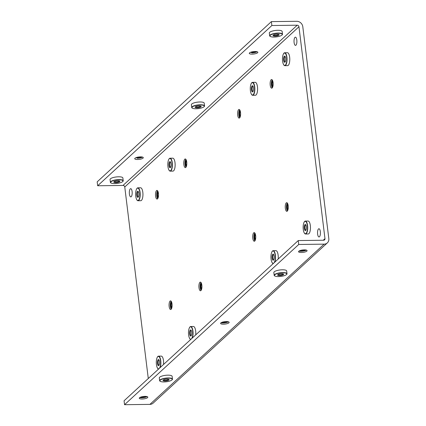 <?xml version="1.0" encoding="UTF-8"?>
<svg xmlns="http://www.w3.org/2000/svg" width="426" height="426" viewBox="0 0 426 426"><rect width="100%" height="100%" fill="white"/><g stroke="black" fill="none" stroke-linecap="round" stroke-linejoin="round"><path stroke-width="0.64" d="M240.472 115.819A2.05 0.719 89.3 0 1 239.763 114.29A2.05 0.719 89.3 0 1 240.072 111.99A2.05 0.719 89.3 0 1 240.418 111.713M240.376 116.271A2.524 0.884 89.3 0 1 239.593 114.274A2.524 0.884 89.3 0 1 239.987 111.585A2.524 0.884 89.3 0 1 240.312 111.266M240.221 116.825A3.078 1.076 89.3 0 1 239.268 114.386A3.078 1.076 89.3 0 1 239.753 111.106A3.078 1.076 89.3 0 1 240.147 110.717M239.763 117.746A4.329 1.518 89.3 0 1 238.81 114.024A4.329 1.518 89.3 0 1 239.518 110.02A4.329 1.518 89.3 0 1 239.662 109.807M111.505 183.175A6.465 1.816 -7 0 1 111.383 183.137A6.465 1.816 -7 0 1 110.387 182.349A6.465 1.816 -7 0 1 110.387 182.333A6.465 1.816 -7 0 1 116.548 179.751A6.465 1.816 -7 0 1 123.215 180.736A6.465 1.816 -7 0 1 123.215 180.757A6.465 1.816 -7 0 1 122.443 181.78A6.465 1.816 -7 0 1 122.331 181.849M122.874 177.988A6.465 1.816 173 0 0 122.874 177.972A6.465 1.816 173 0 0 122.869 177.951A6.465 1.816 173 0 0 116.202 176.96A6.465 1.816 173 0 0 110.041 179.548A6.465 1.816 173 0 0 110.046 179.564L110.387 182.333M122.965 180.917A6.198 1.741 -7 0 1 122.23 181.913A6.198 1.741 -7 0 1 111.623 183.217A6.198 1.741 -7 0 1 110.669 182.466A6.198 1.741 -7 0 1 116.543 179.974A6.198 1.741 -7 0 1 122.965 180.917M113.763 182.078A3.078 0.863 -7 0 1 113.864 181.801A3.078 0.863 -7 0 1 116.713 180.832A3.078 0.863 -7 0 1 119.711 181.082A3.078 0.863 -7 0 1 119.871 181.306A3.078 0.863 -7 0 1 116.958 182.546A3.078 0.863 -7 0 1 113.763 182.078M114.259 181.508A2.524 0.708 173 0 0 116.841 181.865A2.524 0.708 173 0 0 119.259 180.89M136.373 189.49A6.465 2.263 89.3 0 1 136.416 189.384A6.465 2.263 89.3 0 1 137.859 187.829A6.465 2.263 89.3 0 1 140.079 192.328A6.465 2.263 89.3 0 1 138.024 200.752A6.465 2.263 89.3 0 1 136.538 199.235A6.465 2.263 89.3 0 1 136.496 199.128M138.024 200.752L140.761 200.721A6.465 2.263 -90.7 0 0 142.816 192.291A6.465 2.263 -90.7 0 0 140.601 187.791L137.859 187.829M135.75 196.173A6.198 2.173 89.3 0 1 136.336 189.586A6.198 2.173 89.3 0 1 139.845 192.408A6.198 2.173 89.3 0 1 139.062 199.443A6.198 2.173 89.3 0 1 136.453 199.033A6.198 2.173 89.3 0 1 135.75 196.173M138.817 193.356A3.078 1.076 89.3 0 1 138.237 197.142A3.078 1.076 89.3 0 1 136.783 195.225A3.078 1.076 89.3 0 1 137.039 192.041A3.078 1.076 89.3 0 1 138.168 191.434A3.078 1.076 89.3 0 1 138.817 193.356M138.391 191.78A2.524 0.884 -90.7 0 0 138.285 191.764A2.524 0.884 -90.7 0 0 137.486 195.049A2.524 0.884 -90.7 0 0 138.349 196.807A2.524 0.884 -90.7 0 0 138.455 196.791M192.84 108.358A6.465 1.816 -7 0 1 192.717 108.321A6.465 1.816 -7 0 1 191.721 107.533A6.465 1.816 -7 0 1 191.721 107.517A6.465 1.816 -7 0 1 197.882 104.934A6.465 1.816 -7 0 1 204.549 105.925A6.465 1.816 -7 0 1 204.549 105.941A6.465 1.816 -7 0 1 203.777 106.963A6.465 1.816 -7 0 1 203.665 107.032M204.208 103.172A6.465 1.816 173 0 0 204.208 103.156A6.465 1.816 173 0 0 204.208 103.135A6.465 1.816 173 0 0 197.542 102.144A6.465 1.816 173 0 0 191.375 104.732A6.465 1.816 173 0 0 191.38 104.748L191.721 107.517M204.304 106.101A6.198 1.741 -7 0 1 203.564 107.096A6.198 1.741 -7 0 1 192.957 108.401A6.198 1.741 -7 0 1 192.004 107.65A6.198 1.741 -7 0 1 197.877 105.158A6.198 1.741 -7 0 1 204.304 106.101M195.097 107.261A3.078 0.863 -7 0 1 195.199 106.985A3.078 0.863 -7 0 1 198.047 106.015A3.078 0.863 -7 0 1 201.045 106.266A3.078 0.863 -7 0 1 201.205 106.489A3.078 0.863 -7 0 1 198.292 107.73A3.078 0.863 -7 0 1 195.097 107.261M195.593 106.692A2.524 0.708 173 0 0 198.175 107.048A2.524 0.708 173 0 0 200.593 106.074M157.04 357.808A6.465 2.263 89.3 0 1 157.082 357.707A6.465 2.263 89.3 0 1 158.531 356.147A6.465 2.263 89.3 0 1 160.746 360.646A6.465 2.263 89.3 0 1 160.075 367.665M163.531 364.486A6.465 2.263 -90.7 0 0 163.483 360.614A6.465 2.263 -90.7 0 0 161.268 356.115L158.531 356.147M158.973 368.682A6.198 2.173 89.3 0 1 157.119 367.356A6.198 2.173 89.3 0 1 156.417 364.496A6.198 2.173 89.3 0 1 157.002 357.909A6.198 2.173 89.3 0 1 160.511 360.731A6.198 2.173 89.3 0 1 159.404 368.288M159.484 361.679A3.078 1.076 89.3 0 1 158.903 365.465A3.078 1.076 89.3 0 1 157.45 363.548A3.078 1.076 89.3 0 1 157.705 360.364A3.078 1.076 89.3 0 1 158.834 359.752A3.078 1.076 89.3 0 1 159.484 361.679M159.063 360.103A2.524 0.884 -90.7 0 0 158.957 360.087A2.524 0.884 -90.7 0 0 158.153 363.373A2.524 0.884 -90.7 0 0 159.015 365.13A2.524 0.884 -90.7 0 0 159.122 365.109M158.557 369.065A6.465 2.263 89.3 0 1 157.205 367.553A6.465 2.263 89.3 0 1 157.162 367.452M270.787 36.663A6.465 1.816 -7 0 1 270.659 36.62A6.465 1.816 -7 0 1 269.669 35.837A6.465 1.816 -7 0 1 269.663 35.816A6.465 1.816 -7 0 1 275.824 33.233A6.465 1.816 -7 0 1 282.497 34.224A6.465 1.816 -7 0 1 282.497 34.245A6.465 1.816 -7 0 1 281.724 35.262A6.465 1.816 -7 0 1 281.613 35.331M282.156 31.476A6.465 1.816 173 0 0 282.156 31.455A6.465 1.816 173 0 0 282.15 31.439A6.465 1.816 173 0 0 275.484 30.448A6.465 1.816 173 0 0 269.323 33.031A6.465 1.816 173 0 0 269.328 33.052M282.246 34.405A6.198 1.741 -7 0 1 281.511 35.401A6.198 1.741 -7 0 1 270.904 36.705A6.198 1.741 -7 0 1 269.951 35.949A6.198 1.741 -7 0 1 275.824 33.457A6.198 1.741 -7 0 1 282.246 34.405M273.045 35.56A3.078 0.863 -7 0 1 273.146 35.283A3.078 0.863 -7 0 1 275.995 34.32A3.078 0.863 -7 0 1 278.987 34.57A3.078 0.863 -7 0 1 279.152 34.794A3.078 0.863 -7 0 1 276.234 36.029A3.078 0.863 -7 0 1 273.045 35.56M273.54 34.991A2.524 0.708 173 0 0 276.123 35.353A2.524 0.708 173 0 0 278.54 34.378M189.235 328.196A6.465 2.263 89.3 0 1 189.277 328.095A6.465 2.263 89.3 0 1 190.72 326.534A6.465 2.263 89.3 0 1 192.941 331.034A6.465 2.263 89.3 0 1 192.27 338.052M195.726 334.873A6.465 2.263 -90.7 0 0 195.678 331.002A6.465 2.263 -90.7 0 0 193.463 326.502L190.72 326.534M191.167 339.069A6.198 2.173 89.3 0 1 189.314 337.738A6.198 2.173 89.3 0 1 188.611 334.884A6.198 2.173 89.3 0 1 189.192 328.297A6.198 2.173 89.3 0 1 192.706 331.119A6.198 2.173 89.3 0 1 191.594 338.675M191.679 332.067A3.078 1.076 89.3 0 1 191.098 335.848A3.078 1.076 89.3 0 1 189.645 333.936A3.078 1.076 89.3 0 1 189.9 330.752A3.078 1.076 89.3 0 1 191.024 330.139A3.078 1.076 89.3 0 1 191.679 332.067M191.253 330.491A2.524 0.884 -90.7 0 0 191.146 330.469A2.524 0.884 -90.7 0 0 190.347 333.76A2.524 0.884 -90.7 0 0 191.21 335.518A2.524 0.884 -90.7 0 0 191.317 335.496M190.747 339.453A6.465 2.263 89.3 0 1 189.4 337.94A6.465 2.263 89.3 0 1 189.357 337.839M287.273 211.136A4.329 1.518 -90.7 0 0 288.253 206.338A4.329 1.518 -90.7 0 0 286.709 202.68A4.329 1.518 -90.7 0 0 286.256 202.888A4.329 1.518 -90.7 0 0 285.276 207.686A4.329 1.518 -90.7 0 0 286.82 211.339A4.329 1.518 -90.7 0 0 287.273 211.136M272.15 87.98A4.329 1.518 -90.7 0 0 273.135 83.182A4.329 1.518 -90.7 0 0 271.591 79.529A4.329 1.518 -90.7 0 0 271.138 79.731A4.329 1.518 -90.7 0 0 270.153 84.534A4.329 1.518 -90.7 0 0 271.697 88.187A4.329 1.518 -90.7 0 0 272.15 87.98M239.614 117.906A4.329 1.518 -90.7 0 0 240.599 113.108A4.329 1.518 -90.7 0 0 239.055 109.455A4.329 1.518 -90.7 0 0 238.603 109.658A4.329 1.518 -90.7 0 0 237.617 114.461A4.329 1.518 -90.7 0 0 239.162 118.114A4.329 1.518 -90.7 0 0 239.614 117.906M254.737 241.063A4.329 1.518 -90.7 0 0 255.722 236.265A4.329 1.518 -90.7 0 0 254.178 232.607A4.329 1.518 -90.7 0 0 253.726 232.814A4.329 1.518 -90.7 0 0 252.74 237.612A4.329 1.518 -90.7 0 0 254.285 241.265A4.329 1.518 -90.7 0 0 254.737 241.063M185.8 167.413A4.329 1.518 -90.7 0 0 186.785 162.61A4.329 1.518 -90.7 0 0 185.235 158.957A4.329 1.518 -90.7 0 0 184.788 159.164A4.329 1.518 -90.7 0 0 183.803 163.962A4.329 1.518 -90.7 0 0 185.347 167.615A4.329 1.518 -90.7 0 0 185.8 167.413M200.923 290.564A4.329 1.518 -90.7 0 0 201.903 285.766A4.329 1.518 -90.7 0 0 200.358 282.113A4.329 1.518 -90.7 0 0 199.906 282.316A4.329 1.518 -90.7 0 0 198.926 287.113A4.329 1.518 -90.7 0 0 200.47 290.772A4.329 1.518 -90.7 0 0 200.923 290.564M157.524 198.857A4.329 1.518 -90.7 0 0 158.509 194.059A4.329 1.518 -90.7 0 0 156.965 190.406A4.329 1.518 -90.7 0 0 156.512 190.608A4.329 1.518 -90.7 0 0 155.527 195.406A4.329 1.518 -90.7 0 0 157.072 199.064A4.329 1.518 -90.7 0 0 157.524 198.857M171.087 309.308A4.329 1.518 -90.7 0 0 172.072 304.505A4.329 1.518 -90.7 0 0 170.528 300.852A4.329 1.518 -90.7 0 0 170.075 301.054A4.329 1.518 -90.7 0 0 169.09 305.857A4.329 1.518 -90.7 0 0 170.634 309.51A4.329 1.518 -90.7 0 0 171.087 309.308M132.108 191.54A4.106 1.438 89.3 0 1 130.809 196.887A4.106 1.438 89.3 0 1 129.397 194.032A4.106 1.438 89.3 0 1 130.702 188.681A4.106 1.438 89.3 0 1 132.108 191.54M320.336 231.611A4.106 1.438 89.3 0 1 319.031 236.957A4.106 1.438 89.3 0 1 317.626 234.103A4.106 1.438 89.3 0 1 318.93 228.751A4.106 1.438 89.3 0 1 320.336 231.611M296.815 40.039A4.106 1.438 89.3 0 1 295.511 45.385A4.106 1.438 89.3 0 1 294.1 42.531A4.106 1.438 89.3 0 1 295.404 37.179A4.106 1.438 89.3 0 1 296.815 40.039M143.056 158.131A4.308 1.209 173 0 0 143.296 157.657A4.308 1.209 173 0 0 139.669 156.906A4.308 1.209 173 0 0 134.983 158.232A4.308 1.209 173 0 0 134.738 158.706A4.308 1.209 173 0 0 138.37 159.457A4.308 1.209 173 0 0 143.056 158.131M257.602 52.765A4.308 1.209 173 0 0 257.842 52.291A4.308 1.209 173 0 0 254.215 51.541A4.308 1.209 173 0 0 249.53 52.867A4.308 1.209 173 0 0 249.29 53.341A4.308 1.209 173 0 0 252.916 54.091A4.308 1.209 173 0 0 257.602 52.765M147.572 397.644A4.308 1.209 173 0 0 147.811 397.17A4.308 1.209 173 0 0 144.185 396.42A4.308 1.209 173 0 0 139.499 397.746A4.308 1.209 173 0 0 139.254 398.219A4.308 1.209 173 0 0 142.886 398.976A4.308 1.209 173 0 0 147.572 397.644M228.906 322.828A4.308 1.209 173 0 0 229.145 322.354A4.308 1.209 173 0 0 225.519 321.603A4.308 1.209 173 0 0 220.833 322.929A4.308 1.209 173 0 0 220.593 323.403A4.308 1.209 173 0 0 224.22 324.159A4.308 1.209 173 0 0 228.906 322.828M306.848 251.132A4.308 1.209 173 0 0 307.093 250.658A4.308 1.209 173 0 0 303.461 249.908A4.308 1.209 173 0 0 298.78 251.233A4.308 1.209 173 0 0 298.535 251.707A4.308 1.209 173 0 0 302.167 252.458A4.308 1.209 173 0 0 306.848 251.132M124.546 404.7L298.738 244.471L324.106 244.151L149.915 404.38L124.546 404.7L124.067 400.791L298.259 240.562L298.738 244.471M323.243 240.243L324.974 238.656A1.64 1.464 -132.6 0 1 323.627 240.237L298.259 240.562M271.378 21.619L97.181 181.849L97.666 185.763L271.857 25.528L271.378 21.619L296.746 21.3A5.746 5.133 -132.6 0 1 302.795 26.705L328.819 238.608A5.746 5.133 -132.6 0 1 327.322 242.905A5.746 5.133 -132.6 0 1 324.106 244.151M271.857 25.528L297.226 25.209A1.64 1.464 -132.6 0 1 298.956 26.753L124.759 186.982L148.28 378.517M124.759 186.982A1.64 1.464 47.4 0 0 123.034 185.438L97.666 185.763M324.974 238.656L298.956 26.753M149.915 404.38A5.746 5.133 47.4 0 0 153.131 403.134L327.322 242.905M201.775 288.477A2.05 0.719 89.3 0 1 201.083 287.049A2.05 0.719 89.3 0 1 201.722 284.371M201.684 288.929A2.524 0.884 89.3 0 1 200.928 287.188A2.524 0.884 89.3 0 1 201.62 283.924M201.53 289.478A3.078 1.076 89.3 0 1 200.609 287.358A3.078 1.076 89.3 0 1 201.45 283.375M201.072 290.404A4.329 1.518 89.3 0 1 200.193 287.742A4.329 1.518 89.3 0 1 200.971 282.465M288.125 209.044A2.05 0.719 89.3 0 1 287.422 207.515A2.05 0.719 89.3 0 1 287.731 205.22A2.05 0.719 89.3 0 1 288.072 204.943M288.035 209.501A2.524 0.884 89.3 0 1 287.252 207.505A2.524 0.884 89.3 0 1 287.641 204.81A2.524 0.884 89.3 0 1 287.971 204.491M287.88 210.05A3.078 1.076 89.3 0 1 286.927 207.611A3.078 1.076 89.3 0 1 287.406 204.331A3.078 1.076 89.3 0 1 287.8 203.942M287.422 210.971A4.329 1.518 89.3 0 1 286.464 207.249A4.329 1.518 89.3 0 1 287.172 203.25A4.329 1.518 89.3 0 1 287.321 203.037M275.303 276.176A6.465 1.816 -7 0 1 275.175 276.133A6.465 1.816 -7 0 1 274.184 275.35A6.465 1.816 -7 0 1 274.179 275.334A6.465 1.816 -7 0 1 280.34 272.747A6.465 1.816 -7 0 1 287.012 273.737A6.465 1.816 -7 0 1 287.012 273.758A6.465 1.816 -7 0 1 286.24 274.775A6.465 1.816 -7 0 1 286.128 274.845M286.671 270.989A6.465 1.816 173 0 0 286.671 270.973A6.465 1.816 173 0 0 286.666 270.952A6.465 1.816 173 0 0 279.999 269.962A6.465 1.816 173 0 0 273.838 272.544A6.465 1.816 173 0 0 273.843 272.565M286.762 273.918A6.198 1.741 -7 0 1 286.027 274.914A6.198 1.741 -7 0 1 275.42 276.218A6.198 1.741 -7 0 1 274.466 275.462A6.198 1.741 -7 0 1 280.34 272.97A6.198 1.741 -7 0 1 286.762 273.918M277.56 275.074A3.078 0.863 -7 0 1 277.661 274.797A3.078 0.863 -7 0 1 280.51 273.833A3.078 0.863 -7 0 1 283.503 274.083A3.078 0.863 -7 0 1 283.668 274.307A3.078 0.863 -7 0 1 280.75 275.542A3.078 0.863 -7 0 1 277.56 275.074M278.056 274.504A2.524 0.708 173 0 0 280.638 274.866A2.524 0.708 173 0 0 283.056 273.891M171.939 307.215A2.05 0.719 89.3 0 1 171.247 305.788A2.05 0.719 89.3 0 1 171.891 303.115M171.848 307.668A2.524 0.884 89.3 0 1 171.092 305.932A2.524 0.884 89.3 0 1 171.785 302.662M171.694 308.222A3.078 1.076 89.3 0 1 170.773 306.102A3.078 1.076 89.3 0 1 171.614 302.114M171.236 309.143A4.329 1.518 89.3 0 1 170.363 306.48A4.329 1.518 89.3 0 1 171.135 301.203M186.652 165.32A2.05 0.719 89.3 0 1 185.96 163.893A2.05 0.719 89.3 0 1 186.604 161.22M186.561 165.773A2.524 0.884 89.3 0 1 185.805 164.037A2.524 0.884 89.3 0 1 186.497 160.767M186.407 166.326A3.078 1.076 89.3 0 1 185.486 164.207A3.078 1.076 89.3 0 1 186.327 160.219M185.949 167.248A4.329 1.518 89.3 0 1 185.076 164.585A4.329 1.518 89.3 0 1 185.848 159.308M168.568 159.878A6.465 2.263 89.3 0 1 168.611 159.771A6.465 2.263 89.3 0 1 170.054 158.216A6.465 2.263 89.3 0 1 172.269 162.711A6.465 2.263 89.3 0 1 170.219 171.14A6.465 2.263 89.3 0 1 168.733 169.623A6.465 2.263 89.3 0 1 168.691 169.516M170.219 171.14L172.956 171.108A6.465 2.263 -90.7 0 0 175.011 162.679A6.465 2.263 -90.7 0 0 172.791 158.179L170.054 158.216M167.945 166.561A6.198 2.173 89.3 0 1 168.526 159.974A6.198 2.173 89.3 0 1 172.04 162.796A6.198 2.173 89.3 0 1 171.257 169.83A6.198 2.173 89.3 0 1 168.648 169.42A6.198 2.173 89.3 0 1 167.945 166.561M171.007 163.744A3.078 1.076 89.3 0 1 170.432 167.53A3.078 1.076 89.3 0 1 168.973 165.613A3.078 1.076 89.3 0 1 169.234 162.428A3.078 1.076 89.3 0 1 170.357 161.821A3.078 1.076 89.3 0 1 171.007 163.744M170.586 162.168A2.524 0.884 -90.7 0 0 170.48 162.152A2.524 0.884 -90.7 0 0 169.681 165.437A2.524 0.884 -90.7 0 0 170.544 167.194A2.524 0.884 -90.7 0 0 170.65 167.173M273.002 85.892A2.05 0.719 89.3 0 1 272.299 84.364A2.05 0.719 89.3 0 1 272.608 82.064A2.05 0.719 89.3 0 1 272.954 81.787M272.912 86.345A2.524 0.884 89.3 0 1 272.129 84.348A2.524 0.884 89.3 0 1 272.523 81.659A2.524 0.884 89.3 0 1 272.848 81.339M272.757 86.899A3.078 1.076 89.3 0 1 271.804 84.46A3.078 1.076 89.3 0 1 272.283 81.18A3.078 1.076 89.3 0 1 272.677 80.791M272.299 87.82A4.329 1.518 89.3 0 1 271.341 84.098A4.329 1.518 89.3 0 1 272.054 80.093A4.329 1.518 89.3 0 1 272.198 79.88M251.026 84.029A6.465 2.263 89.3 0 1 251.063 83.922A6.465 2.263 89.3 0 1 252.511 82.367A6.465 2.263 89.3 0 1 254.727 86.867A6.465 2.263 89.3 0 1 252.671 95.291A6.465 2.263 89.3 0 1 251.191 93.773A6.465 2.263 89.3 0 1 251.143 93.672M252.671 95.291L255.414 95.259A6.465 2.263 -90.7 0 0 257.464 86.829A6.465 2.263 -90.7 0 0 255.249 82.33L252.511 82.367M250.403 90.717A6.198 2.173 89.3 0 1 250.983 84.13A6.198 2.173 89.3 0 1 254.492 86.947A6.198 2.173 89.3 0 1 253.71 93.981A6.198 2.173 89.3 0 1 251.1 93.571A6.198 2.173 89.3 0 1 250.403 90.717M253.465 87.894A3.078 1.076 89.3 0 1 252.89 91.681A3.078 1.076 89.3 0 1 251.431 89.769A3.078 1.076 89.3 0 1 251.686 86.579A3.078 1.076 89.3 0 1 252.815 85.972A3.078 1.076 89.3 0 1 253.465 87.894M253.044 86.318A2.524 0.884 -90.7 0 0 252.938 86.302A2.524 0.884 -90.7 0 0 252.133 89.593A2.524 0.884 -90.7 0 0 253.001 91.35A2.524 0.884 -90.7 0 0 253.108 91.329M146.075 396.43A3.078 0.863 -7 0 1 145.484 396.782A3.078 0.863 -7 0 1 140.495 397.181M147.013 396.595A4.329 1.214 -7 0 1 146.416 396.915A4.329 1.214 -7 0 1 139.712 397.58M144.409 396.404A2.524 0.708 -7 0 1 142.13 396.707M271.692 252.352A6.465 2.263 89.3 0 1 271.729 252.245A6.465 2.263 89.3 0 1 273.178 250.69A6.465 2.263 89.3 0 1 275.393 255.19A6.465 2.263 89.3 0 1 274.727 262.203M278.183 259.029A6.465 2.263 -90.7 0 0 278.135 255.153A6.465 2.263 -90.7 0 0 275.915 250.653L273.178 250.69M273.62 263.22A6.198 2.173 89.3 0 1 271.772 261.894A6.198 2.173 89.3 0 1 271.069 259.035A6.198 2.173 89.3 0 1 271.65 252.448A6.198 2.173 89.3 0 1 275.164 255.27A6.198 2.173 89.3 0 1 274.051 262.826M274.131 256.218A3.078 1.076 89.3 0 1 273.556 260.004A3.078 1.076 89.3 0 1 272.097 258.087A3.078 1.076 89.3 0 1 272.358 254.902A3.078 1.076 89.3 0 1 273.481 254.295A3.078 1.076 89.3 0 1 274.131 256.218M273.71 254.641A2.524 0.884 -90.7 0 0 273.604 254.626A2.524 0.884 -90.7 0 0 272.8 257.911A2.524 0.884 -90.7 0 0 273.668 259.668A2.524 0.884 -90.7 0 0 273.774 259.652M273.204 263.603A6.465 2.263 89.3 0 1 271.857 262.096A6.465 2.263 89.3 0 1 271.815 261.99M160.756 381.542A6.465 1.816 -7 0 1 160.629 381.499A6.465 1.816 -7 0 1 159.638 380.727A6.465 1.816 -7 0 1 159.633 380.7A6.465 1.816 -7 0 1 165.778 378.118A6.465 1.816 -7 0 1 172.461 379.092A6.465 1.816 -7 0 1 172.466 379.124A6.465 1.816 -7 0 1 171.694 380.141A6.465 1.816 -7 0 1 171.582 380.21M172.125 376.366A6.465 1.816 173 0 0 172.125 376.339A6.465 1.816 173 0 0 172.12 376.307A6.465 1.816 173 0 0 165.437 375.333A6.465 1.816 173 0 0 159.292 377.91A6.465 1.816 173 0 0 159.297 377.942M172.216 379.273A6.198 1.741 -7 0 1 171.481 380.28A6.198 1.741 -7 0 1 160.874 381.584A6.198 1.741 -7 0 1 159.92 380.839A6.198 1.741 -7 0 1 165.757 378.341A6.198 1.741 -7 0 1 172.216 379.273M163.014 380.445A3.078 0.863 -7 0 1 163.115 380.162A3.078 0.863 -7 0 1 165.964 379.199A3.078 0.863 -7 0 1 168.957 379.449A3.078 0.863 -7 0 1 169.122 379.667A3.078 0.863 -7 0 1 166.22 380.908A3.078 0.863 -7 0 1 163.014 380.445M163.509 379.87A2.524 0.708 173 0 0 166.092 380.232A2.524 0.708 173 0 0 168.51 379.257M303.887 222.734A6.465 2.263 89.3 0 1 303.924 222.633A6.465 2.263 89.3 0 1 305.373 221.073A6.465 2.263 89.3 0 1 307.588 225.572A6.465 2.263 89.3 0 1 305.533 234.002A6.465 2.263 89.3 0 1 304.047 232.484A6.465 2.263 89.3 0 1 304.004 232.378M305.533 234.002L308.275 233.965A6.465 2.263 -90.7 0 0 310.325 225.54A6.465 2.263 -90.7 0 0 308.11 221.041L305.373 221.073M303.264 229.422A6.198 2.173 89.3 0 1 303.844 222.835A6.198 2.173 89.3 0 1 307.354 225.658A6.198 2.173 89.3 0 1 306.571 232.692A6.198 2.173 89.3 0 1 303.962 232.282A6.198 2.173 89.3 0 1 303.264 229.422M306.326 226.605A3.078 1.076 89.3 0 1 305.746 230.391A3.078 1.076 89.3 0 1 304.292 228.474A3.078 1.076 89.3 0 1 304.547 225.29A3.078 1.076 89.3 0 1 305.676 224.683A3.078 1.076 89.3 0 1 306.326 226.605M305.905 225.029A2.524 0.884 -90.7 0 0 305.799 225.013A2.524 0.884 -90.7 0 0 304.995 228.299A2.524 0.884 -90.7 0 0 305.863 230.056A2.524 0.884 -90.7 0 0 305.969 230.035M283.215 54.416A6.465 2.263 89.3 0 1 283.258 54.31A6.465 2.263 89.3 0 1 284.706 52.755A6.465 2.263 89.3 0 1 286.922 57.254A6.465 2.263 89.3 0 1 284.866 65.679A6.465 2.263 89.3 0 1 283.381 64.161A6.465 2.263 89.3 0 1 283.338 64.054M284.866 65.679L287.609 65.647A6.465 2.263 -90.7 0 0 289.659 57.217A6.465 2.263 -90.7 0 0 287.443 52.717L284.706 52.755M282.592 61.099A6.198 2.173 89.3 0 1 283.178 54.512A6.198 2.173 89.3 0 1 286.687 57.334A6.198 2.173 89.3 0 1 285.905 64.369A6.198 2.173 89.3 0 1 283.295 63.959A6.198 2.173 89.3 0 1 282.592 61.099M285.66 58.282A3.078 1.076 89.3 0 1 285.079 62.068A3.078 1.076 89.3 0 1 283.625 60.151A3.078 1.076 89.3 0 1 283.881 56.967A3.078 1.076 89.3 0 1 285.01 56.36A3.078 1.076 89.3 0 1 285.66 58.282M285.239 56.706A2.524 0.884 -90.7 0 0 285.132 56.69A2.524 0.884 -90.7 0 0 284.328 59.981A2.524 0.884 -90.7 0 0 285.191 61.733A2.524 0.884 -90.7 0 0 285.298 61.717M254.439 51.525A2.524 0.708 -7 0 1 252.325 51.823A2.524 0.708 -7 0 1 252.16 51.823M256.106 51.551A3.078 0.863 -7 0 1 252.203 52.52A3.078 0.863 -7 0 1 250.525 52.302M257.043 51.716A4.329 1.214 -7 0 1 251.793 52.904M227.409 321.614A3.078 0.863 -7 0 1 226.818 321.965A3.078 0.863 -7 0 1 221.829 322.365M228.347 321.779A4.329 1.214 -7 0 1 227.75 322.099A4.329 1.214 -7 0 1 221.046 322.764M225.743 321.587A2.524 0.708 -7 0 1 223.464 321.891M139.893 156.89A2.524 0.708 -7 0 1 137.774 157.189A2.524 0.708 -7 0 1 137.614 157.189M141.56 156.917A3.078 0.863 -7 0 1 137.657 157.886A3.078 0.863 -7 0 1 135.979 157.668M142.497 157.082A4.329 1.214 -7 0 1 137.247 158.27M255.589 238.97A2.05 0.719 89.3 0 1 254.886 237.442A2.05 0.719 89.3 0 1 255.195 235.147A2.05 0.719 89.3 0 1 255.541 234.87M255.499 239.423A2.524 0.884 89.3 0 1 254.716 237.431A2.524 0.884 89.3 0 1 255.11 234.737A2.524 0.884 89.3 0 1 255.435 234.417M255.344 239.976A3.078 1.076 89.3 0 1 254.391 237.538A3.078 1.076 89.3 0 1 254.87 234.257A3.078 1.076 89.3 0 1 255.265 233.869M254.886 240.898A4.329 1.518 89.3 0 1 253.928 237.175A4.329 1.518 89.3 0 1 254.641 233.176A4.329 1.518 89.3 0 1 254.785 232.958M158.381 196.769A2.05 0.719 89.3 0 1 157.684 195.342A2.05 0.719 89.3 0 1 158.328 192.664M158.286 197.222A2.524 0.884 89.3 0 1 157.529 195.481A2.524 0.884 89.3 0 1 158.222 192.217M158.131 197.776A3.078 1.076 89.3 0 1 157.215 195.651A3.078 1.076 89.3 0 1 158.057 191.668M157.673 198.697A4.329 1.518 89.3 0 1 156.8 196.035A4.329 1.518 89.3 0 1 157.572 190.757M305.357 249.913A3.078 0.863 -7 0 1 304.76 250.27A3.078 0.863 -7 0 1 299.776 250.669M306.294 250.078A4.329 1.214 -7 0 1 305.692 250.397A4.329 1.214 -7 0 1 298.993 251.063M303.69 249.892A2.524 0.708 -7 0 1 301.411 250.19M123.034 185.438L297.226 25.209M123.215 180.757L122.874 177.972M204.549 105.941L204.208 103.156M282.497 34.245L282.156 31.455M269.663 35.816L269.323 33.031M287.012 273.758L286.671 270.973M274.179 275.334L273.838 272.544M172.466 379.124L172.125 376.339M159.633 380.7L159.292 377.91"/></g></svg>
